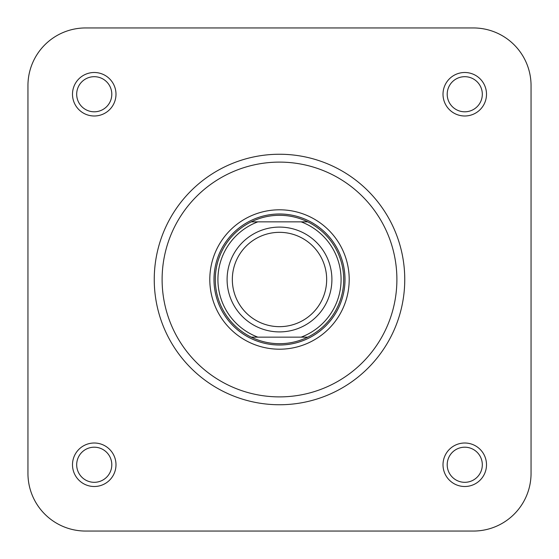 <?xml version="1.0" encoding="UTF-8"?>
<svg xmlns="http://www.w3.org/2000/svg" width="559" height="559" viewBox="0 0 559 559"><rect width="100%" height="100%" fill="white"/><g stroke="black" fill="none" stroke-linecap="round" stroke-linejoin="round"><path stroke-width="0.84" d="M209.8 279.5A69.7 69.7 0 0 1 279.5 209.8A69.7 69.7 0 0 1 349.2 279.5A69.7 69.7 0 0 1 279.5 349.2A69.7 69.7 0 0 1 209.8 279.5M72.495 464.76A21.752 21.752 0 0 1 94.247 443.007A21.752 21.752 0 0 1 115.992 464.76A21.752 21.752 0 0 1 94.247 486.505A21.752 21.752 0 0 1 72.495 464.76M111.8 464.76A17.553 17.553 0 0 0 94.247 447.2A17.553 17.553 0 0 0 76.688 464.76A17.553 17.553 0 0 0 94.247 482.312A17.553 17.553 0 0 0 111.8 464.76M72.495 94.247A21.752 21.752 0 0 1 94.24 72.495A21.752 21.752 0 0 1 115.992 94.247A21.752 21.752 0 0 1 94.24 115.992A21.752 21.752 0 0 1 72.495 94.247M111.8 94.247A17.553 17.553 0 0 0 94.24 76.688A17.553 17.553 0 0 0 76.688 94.247A17.553 17.553 0 0 0 94.24 111.8A17.553 17.553 0 0 0 111.8 94.247M443.007 94.247A21.752 21.752 0 0 1 464.753 72.495A21.752 21.752 0 0 1 486.505 94.247A21.752 21.752 0 0 1 464.753 115.992A21.752 21.752 0 0 1 443.007 94.247M482.312 94.247A17.553 17.553 0 0 0 464.753 76.688A17.553 17.553 0 0 0 447.2 94.247A17.553 17.553 0 0 0 464.753 111.8A17.553 17.553 0 0 0 482.312 94.247M443.007 464.753A21.752 21.752 0 0 1 464.753 443.007A21.752 21.752 0 0 1 486.505 464.753A21.752 21.752 0 0 1 464.753 486.505A21.752 21.752 0 0 1 443.007 464.753M482.312 464.753A17.553 17.553 0 0 0 464.753 447.2A17.553 17.553 0 0 0 447.2 464.753A17.553 17.553 0 0 0 464.753 482.312A17.553 17.553 0 0 0 482.312 464.753M404.751 279.5A125.251 125.251 0 0 1 279.5 404.751A125.251 125.251 0 0 1 154.249 279.5A125.251 125.251 0 0 1 279.5 154.249A125.251 125.251 0 0 1 404.751 279.5A125.251 125.251 0 0 0 279.5 154.249A125.251 125.251 0 0 0 154.249 279.5M531.05 473.403L531.05 85.597L531.05 473.403A57.647 57.647 0 0 1 473.403 531.05L85.597 531.05A57.647 57.647 0 0 1 27.95 473.403L27.95 85.597L27.95 473.403M531.05 85.597A57.647 57.647 0 0 0 473.403 27.95L85.597 27.95A57.647 57.647 0 0 0 27.95 85.597M279.5 326.666A47.166 47.166 0 0 0 326.666 279.5A47.166 47.166 0 0 0 279.5 232.334A47.166 47.166 0 0 0 232.334 279.5A47.166 47.166 0 0 0 279.5 326.666M279.5 227.094A52.406 52.406 0 0 1 331.906 279.5A52.406 52.406 0 0 1 279.5 331.906A52.406 52.406 0 0 1 227.094 279.5A52.406 52.406 0 0 1 279.5 227.094M279.5 343.701A64.194 64.194 0 0 0 307.75 337.147L251.25 337.147A64.194 64.194 0 0 0 279.5 343.701M279.5 345.008A65.508 65.508 0 0 0 345.008 279.5A65.508 65.508 0 0 0 279.5 213.992A65.508 65.508 0 0 0 213.992 279.5A65.508 65.508 0 0 0 279.5 345.008M307.75 337.147A64.194 64.194 0 0 0 307.75 221.853A64.194 64.194 0 0 1 307.75 337.147L301.147 337.147A61.574 61.574 0 0 0 301.147 221.853L307.75 221.853A64.194 64.194 0 0 0 251.25 221.853L306.989 221.853M257.853 337.147L251.25 337.147A64.194 64.194 0 0 1 251.25 221.853L257.853 221.853A61.574 61.574 0 0 0 257.853 337.147M473.403 531.05L244.255 531.05M157.526 531.05L85.597 531.05M473.403 27.95L85.597 27.95M162.11 279.5A117.39 117.39 0 0 0 279.5 396.89A117.39 117.39 0 0 0 396.89 279.5A117.39 117.39 0 0 0 279.5 162.11A117.39 117.39 0 0 0 162.11 279.5M251.25 337.147A64.194 64.194 0 0 1 251.25 221.853"/></g></svg>
